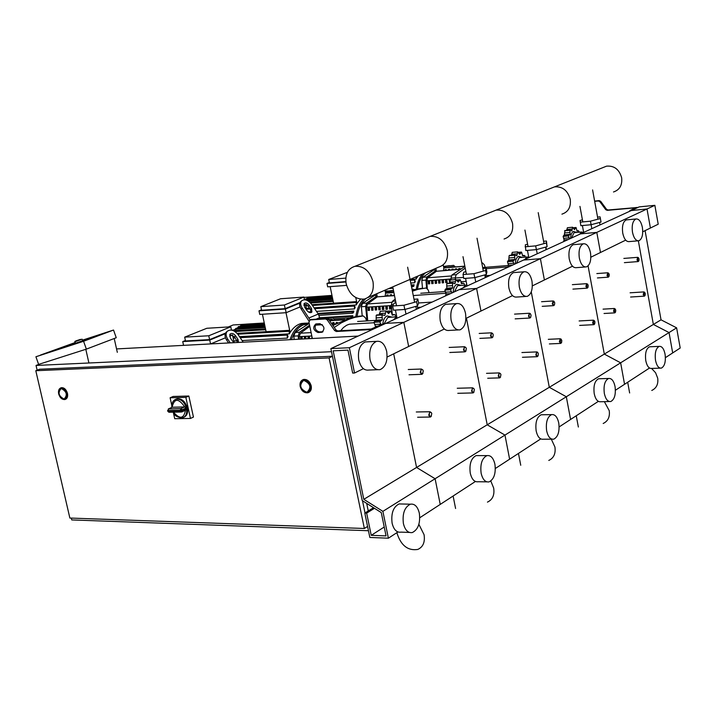 <?xml version="1.0" encoding="UTF-8"?>
<svg xmlns="http://www.w3.org/2000/svg" width="716" height="716" viewBox="0 0 716 716"><rect width="100%" height="100%" fill="white"/><g stroke="black" fill="none" stroke-linecap="round" stroke-linejoin="round"><path stroke-width="1.07" d="M312.337 338.516L308.945 322.173L310.01 319.945L325.592 318.96L327.31 319.954L334.56 330.497L336.296 331.499L369.805 329.629L374.513 328.555L638.072 207.425L608 210.003L606.542 209.296L600.661 201.312L599.211 200.605L594.629 201.089M636.193 207.738L607.195 210.361L605.736 209.654L599.856 201.67L598.397 200.963L594.683 201.348M636.148 207.479L629.767 210.683L629.865 211.202M330.864 348.611L349.354 347.725L354.536 373.018L352.675 373.081L347.967 350.115L333.173 350.813L363.809 499.329L382.881 511.358L388.385 538.199L369.85 537.465L364.811 513.077L366.655 513.121L371.228 535.326L386.058 535.899L381.279 512.602L362.233 500.573L330.864 348.611L385.745 323.39L403.824 322.334L476.588 288.423L459.135 289.667L476.588 288.423L540.392 258.682L523.548 260.06L540.392 258.682L596.795 232.387L580.542 233.872L596.795 232.387L647.013 208.983L631.324 210.531L647.013 208.983L654.854 205.331L639.254 206.888L629.767 210.683M596.321 210.325L595.497 205.814M316.221 323.909L319.658 323.704C324.473 325.986 325.207 328.85 321.869 332.269L318.002 332.519C313.205 330.219 312.471 327.364 315.819 323.963L316.221 323.909M349.354 347.725L403.824 322.334L383.955 323.498L371.148 329.011L337.648 330.89L335.92 329.888L328.68 319.363L326.952 318.369L310.932 319.542M316.078 323.918C314.136 327.803 315.228 330.461 319.372 331.92L322.979 331.705M654.854 205.331L658.21 224.206L650.414 228.028L647.013 208.983L650.414 228.028L642.753 231.778M645.08 230.642L661.029 319.828L676.62 327.839L680.2 348.021L672.682 352.925L669.048 332.564L676.62 327.839M363.809 499.329L416.569 467.458L393.693 353.829L416.569 467.458L487.211 424.803L466.447 318.173L487.211 424.803L549.297 387.302L531.263 291.86L549.297 387.302L604.304 354.089L588.078 265.905L604.304 354.089L653.359 324.455L638.359 240.853L653.359 324.455L661.029 319.828M382.881 511.358L435.104 478.736L416.569 467.458L435.104 478.736L504.968 435.086L487.211 424.803L504.968 435.086L566.32 396.754L549.297 387.302L566.32 396.754L620.638 362.815L604.304 354.089L620.638 362.815L669.048 332.564L653.359 324.455L669.048 332.564L672.682 352.925L665.415 357.66M644.695 292.361L643.908 291.913L643.21 294.571L644.418 296.155L644.946 295.601M645.268 293.569L645.107 295.368L643.684 294.464L644.749 292.405L645.268 293.569M594.361 320.696L593.439 320.168L592.633 323.014L593.967 324.661L594.575 324.044M594.924 321.896L594.745 323.766L593.143 322.898L594.387 320.723L594.924 321.896M537.591 352.209L538.36 353.722L538.074 355.861L537.027 356.147L536.311 354.518L536.651 352.702L537.591 352.209L536.749 351.914L535.819 354.975L537.286 356.684L538.002 355.968M473.929 388.636L472.614 387.83L471.522 391.142L473.16 392.914L474.019 392.046M474.377 389.719L473.607 392.431L472.703 392.252L472.104 391.008C472.032 388.716 472.623 387.902 473.867 388.564L474.377 389.719M615.178 308.972L614.319 308.48L613.549 311.254L614.829 312.865L615.411 312.283M615.742 310.18L615.572 312.024L614.051 311.138L615.223 309.008L615.742 310.18M561.022 339.026L561.8 340.53L561.621 342.445L559.894 341.604L561.272 339.357L560.243 338.757L559.366 341.729L560.78 343.411L561.442 342.74M500.475 373.645L499.258 372.911L498.229 376.115L499.795 377.869L500.591 377.064M500.958 374.772L500.207 377.404L499.356 377.198L498.792 375.99C498.712 373.797 499.258 373 500.43 373.6L500.958 374.772M431.39 412.685L429.922 411.736L428.714 415.217L430.468 417.043L431.444 416.05M431.793 413.687L430.969 416.515L429.985 416.372L429.323 415.074C429.278 412.622 429.931 411.79 431.292 412.55L431.793 413.687M638.466 257.769L637.67 257.33L636.98 259.953L638.216 261.573L638.735 261.027M639.066 259.013L638.905 260.776L637.455 259.845L638.52 257.814L639.066 259.013M587.621 284.18L586.681 283.661L585.894 286.463L587.254 288.145L587.854 287.537M588.194 285.416L588.033 287.241L586.404 286.346L587.648 284.198L588.194 285.416M530.243 313.536L531.048 315.085L530.771 317.179L529.867 317.564L529.017 316.132L529.187 314.243L530.243 313.536L529.393 313.241L528.48 316.257L529.992 318.011L530.708 317.269M465.883 347.529L464.55 346.732L463.476 349.99L465.167 351.816L466.035 350.921M466.367 348.665L465.597 351.323L464.675 351.135L464.058 349.856C463.986 347.591 464.577 346.795 465.821 347.457L466.367 348.665M608.654 273.252L607.777 272.769L607.025 275.499L608.34 277.155L608.895 276.591M609.235 274.488L609.074 276.295L607.526 275.383L608.69 273.288L609.235 274.488M553.924 301.248L554.739 302.787L554.461 304.846L553.45 305.088L552.806 303.79L553.924 301.248L553.137 300.98L552.278 303.906L553.728 305.634L554.399 304.953M492.724 333.549L491.489 332.815L490.478 335.974L492.098 337.773L492.903 336.95M493.235 334.712L492.948 336.869L491.794 337.227L490.997 335.5L491.382 333.611L492.501 333.343L493.235 334.712M422.87 369.975L421.366 369.026L420.185 372.454L422.001 374.334L422.977 373.305M423.29 371.022L422.494 373.797L421.473 373.654L420.793 372.32C420.74 369.895 421.402 369.071 422.762 369.841L423.29 371.022M59.052 393.898L59.177 390.462L61.066 388.69C63.482 388.609 65.237 390.274 66.302 393.675L66.176 397.111L64.297 398.875C61.88 398.964 60.126 397.308 59.052 393.898M60.824 387.875L61.442 387.66C64.225 387.571 66.239 389.486 67.483 393.415C68.029 396.476 67.349 398.454 65.451 399.331M300.675 386.47C300.21 383.346 301.114 381.395 303.387 380.599C306.52 380.384 308.703 382.246 309.93 386.184C310.386 389.289 309.491 391.249 307.236 392.046C304.085 392.27 301.901 390.417 300.675 386.47M302.734 379.802L303.673 379.444C307.289 379.194 309.804 381.342 311.218 385.888C311.728 389.092 310.905 391.267 308.739 392.431M364.355 528.48L329.083 357.902L35.8 370.718L69.864 518.044L364.355 528.48L367.577 526.448M362.502 500.744L365.017 512.942M332.457 356.326L329.083 357.902M332.439 356.237L39.657 369.241L35.8 370.718M366.69 503.384L368.248 510.955M39.881 363.996L36.042 365.455L37.142 370.208M71.314 518.089L71.734 519.923L368.454 530.726M358.143 336.072L116.547 348.925M331.499 351.699L36.042 365.455M75.001 341.693C74.07 341.604 75.905 340.825 80.514 339.375L76.352 340.735L82.107 339.196L82.653 340.726L75.547 343.233L75.001 341.702L82.107 339.178M64.888 346.24L49.843 351.86L64.888 346.24M76.093 343.107L68.512 345.944L76.093 343.107M82.626 340.655L89.536 338.077L82.626 340.655M75.287 342.499L40.508 355.046L68.512 345.944L35.916 356.756L83.575 341.272L86.359 349.131L38.628 364.399L35.916 356.756M85.813 349.301L88.909 362.994M117.317 352.344L114.22 338.516M86.359 349.131L116.252 337.737L113.531 330.04L82.456 340.163M113.531 330.04L83.575 341.272M175.859 399.286L177.183 398.758C181.962 398.499 185.363 401.56 187.368 407.932C188.174 412.738 186.992 415.853 183.842 417.276M185.283 410.322L186.563 408.836L180.486 411.109L181.81 411.951L182.141 409.767L186.357 407.86L184.54 406.948L180.924 408.585L180.298 410.268L182.141 409.767L180.924 408.585L168.305 408.952M172.126 407.243L168.511 408.863L168.018 410.519L168.645 408.854L171.867 407.404M172.27 407.225L184.54 406.948M171.786 405.426L170.104 397.792L173.111 396.467L188.845 396.029L193.445 417.07L190.474 418.448L174.713 418.708L173.281 412.21C174.31 415.638 177.398 417.517 182.526 417.813C185.838 416.658 187.18 413.669 186.563 408.836M170.104 397.792L185.847 397.371L190.474 418.448M188.845 396.029L185.847 397.371M304.076 380.509L303.387 380.599C299.055 385.145 300.094 388.994 306.502 392.135L307.236 392.046C311.541 387.472 310.484 383.633 304.076 380.509M61.487 388.645L61.066 388.69C57.701 392.61 58.631 396.029 63.849 398.928L64.297 398.875C67.653 394.937 66.713 391.527 61.487 388.645M370.038 359.539C371.98 366.995 375.372 370.351 380.205 369.608C385.709 366.852 387.875 360.81 386.685 351.466C384.76 344.002 381.368 340.637 376.491 341.371C371.004 344.101 368.847 350.16 370.038 359.539M367.809 341.809L365.258 341.935C359.745 344.656 357.579 350.679 358.761 360.014C360.703 367.433 364.104 370.772 368.955 370.029L377.556 369.707M419.334 513.22C420.489 523.136 418.153 529.58 412.344 532.543C408.057 533.196 405.068 530.198 403.394 523.548C402.249 513.587 404.576 507.134 410.366 504.198C414.689 503.554 417.679 506.561 419.334 513.22M409.364 532.435L401.076 532.131C396.771 532.785 393.773 529.795 392.1 523.181C390.963 513.265 393.299 506.847 399.116 503.93L402.016 504.001M387.114 357.051L408.657 346.49L403.824 322.334L408.657 346.49L444.323 329.011M354.536 373.018L363.388 368.677M419.782 517.74L440.233 504.404L435.104 478.736L440.233 504.404L475.388 481.501M388.385 538.199L397.944 531.97M364.811 513.077L373.528 507.707M366.655 513.121L374.468 508.297M371.228 535.326L384.232 527.012M651.775 390.462C656.474 388.188 658.452 384.089 657.7 378.173L655.579 372.75L651.605 368.454M604.358 401.658L609.227 410.644C610.05 416.873 608.036 421.151 603.185 423.478C608.036 421.151 610.05 416.873 609.227 410.644L604.358 401.658M551.32 439.176L554.927 447.017C555.831 453.595 553.781 458.07 548.778 460.442C553.781 458.07 555.831 453.595 554.927 447.017L551.32 439.176M490.809 481.027L493.673 488.035C494.693 495.016 492.617 499.705 487.453 502.113C492.617 499.705 494.693 495.016 493.673 488.035L490.809 481.027M418.878 524.345L424.06 534.664C425.197 542.075 423.111 547.006 417.795 549.441C408.03 550.935 401.157 545.673 397.165 533.662L396.977 532.597M570.509 238.482L571.117 234.481L572.397 232.163L573.4 231.411L576.702 232.449M571.583 237.989L573.963 232.781L574.93 232.61M579.638 234.284L581.383 232.1L583.594 232.467M563.537 241.686L564.11 239.896L563.116 236.45L563.85 235.483M564.226 235.421L565.04 230.516M566.678 230.364L567.394 227.724L572.621 227.232L571.896 230.758L571.323 230.812M579.36 232.208L578.421 230.695L577.114 231.179L576.04 227.518L574.438 229.612L572.621 227.232M571.896 230.758L569.811 230.319L570.151 234.347L564.575 234.857M569.811 230.319L564.575 230.803M570.151 234.347L568.37 235.976L569.596 238.902M568.37 235.976L563.116 236.45M568.227 239.529L564.11 239.896M597.556 217.1L600.053 216.859L601.037 222.049L591.094 224.726L580.882 225.692L580.041 220.483L582.421 219.848M600.393 218.514L590.449 221.181L580.237 222.166M591.828 228.681L590.449 221.181M600.026 224.914L599.578 222.443M583.665 232.431L582.403 225.549M515.269 263.864C515.439 259.935 516.531 257.402 518.536 256.292L522.295 257.375M516.442 263.327L519.136 257.733L520.317 257.536M524.846 259.46L526.815 257.098L528.703 257.098M507.904 267.247L508.575 265.323L507.465 261.707L508.306 260.66M508.7 260.597L509.121 255.684L509.676 255.361M511.484 255.209L512.298 252.336L517.704 251.871L516.862 255.639L516.2 255.693M525.195 257.134L524.953 255.764L522.689 255.934L521.517 252.086L519.718 254.35L517.704 251.871M516.862 255.639L514.544 255.227L514.894 259.487L509.121 259.962M514.544 255.227L509.121 255.684M514.894 259.487L512.889 261.259L514.249 264.338M512.889 261.259L507.465 261.707M512.835 264.983L508.575 265.323M543.578 241.274L546.442 241.024L547.087 246.698L536.373 249.624L525.804 250.528L525.32 244.827L527.602 244.21M546.442 241.024L546.389 242.966L535.666 245.874L525.097 246.805M547.087 246.698L546.389 242.966M536.373 249.624L535.666 245.874M546.057 249.714L545.574 247.11M546.398 249.562L545.923 247.02M537.224 253.777L536.445 249.598M528.811 257.644L527.441 250.385M453.147 292.414C453.371 288.217 454.615 285.496 456.88 284.252L461.193 285.398M454.445 291.815L457.515 285.782L458.974 285.559M463.225 287.787L465.454 285.21L466.859 284.977M445.352 295.994L446.14 293.918L444.878 290.114L445.853 288.969M446.256 288.915L446.793 288.19L446.784 283.643L447.446 283.285M449.451 283.142L450.373 279.992L455.967 279.571L455 283.608L454.204 283.661M464.344 285.165L464.093 283.509L463.216 283.133L461.552 283.76L460.254 279.688L458.222 282.149L455.967 279.571M455 283.608L452.387 283.232L452.754 287.76L446.793 288.19M452.387 283.232L446.784 283.643M452.754 287.76L450.489 289.712L451.993 292.942M450.489 289.712L444.878 290.114M450.543 293.614L446.14 293.918M482.844 268.464L486.137 268.205L486.889 272.134L486.343 274.461L474.735 277.656L463.798 278.488L463.028 274.541L463.771 272.214L465.901 271.632M486.137 268.205L485.573 270.496L473.965 273.691L463.028 274.541M486.343 274.461L485.573 270.496M474.735 277.656L473.965 273.691M485.305 277.638L484.777 274.89M486.101 277.271L485.6 274.658M475.746 282.032L474.896 277.62M467.065 286.015L465.579 278.354M382.809 324.017C383.239 319.882 384.662 317.179 387.061 315.908L392.073 317.125M384.286 323.48L387.741 317.546L389.585 317.278M393.397 319.873L396.771 316.785M375.193 327.516L375.426 326.308L373.985 322.29L375.112 321.019M375.506 320.992L376.204 320.159L376.186 315.317L376.992 314.915M379.22 314.772L380.286 311.299L386.058 310.932L384.931 315.273L383.982 315.335M395.474 316.92L395.241 314.897L394.256 314.521L392.359 315.237L390.918 310.923L388.591 313.617L386.058 310.932M390.542 310.95L386.837 311.183L390.56 310.941M384.931 315.273L381.977 314.95L382.362 319.784L376.204 320.159M381.977 314.95L376.186 315.317M382.362 319.784L379.775 321.94L381.207 324.76M379.775 321.94L373.985 322.29M378.173 326.147L375.426 326.308M414 299.27L417.804 299.002L418.627 303.181L417.437 305.938L404.8 309.473L393.487 310.198L392.637 305.992L394.042 303.244L395.93 302.716M417.804 299.002L416.605 301.722L403.949 305.249L392.637 305.992M417.437 305.938L416.605 301.722M404.8 309.473L403.949 305.249M416.408 309.303L415.826 306.385M417.777 308.668L417.249 305.992M405.99 314.082L405.059 309.401M397.058 318.19L395.429 310.073M603.364 167.428L606.559 166.157C614.212 165.521 619.242 169.397 621.649 177.783C622.41 185.167 619.689 189.892 613.505 191.977M570.24 199.263C567.681 190.402 562.436 186.267 554.515 186.876L551.222 188.183L554.515 186.876C562.436 186.267 567.681 190.402 570.24 199.263C571.091 207.049 568.316 212.008 561.926 214.147C568.316 212.008 571.091 207.049 570.24 199.263M512.549 223.374C509.81 213.977 504.332 209.555 496.125 210.11L492.724 211.462L496.125 210.11C504.332 209.555 509.81 213.977 512.549 223.374C513.497 231.608 510.669 236.826 504.073 239.01C510.669 236.826 513.497 231.608 512.549 223.374M447.321 250.627C444.376 240.621 438.657 235.877 430.164 236.37L426.655 237.766L430.164 236.37C438.657 235.877 444.376 240.621 447.321 250.627C448.395 259.371 445.531 264.866 438.711 267.104C445.531 264.866 448.395 259.371 447.321 250.627M373 281.674C369.814 270.997 363.826 265.86 355.046 266.271C347.851 268.509 344.888 274.335 346.159 283.76C349.381 294.509 355.422 299.619 364.301 299.091C371.327 296.809 374.226 291.009 373 281.674M418.108 275.964L416.873 277.808M416.631 276.6L416.291 279.016L410.071 279.5M414.752 282.731L414.501 279.195L415.289 281.272L414.752 282.731L410.769 283.026M411.163 284.995L414.125 284.78L413.723 286.373L411.539 286.874M385.145 291.152L388.081 290.938M411.995 289.192L413.204 289.103L413.096 289.792M416.694 276.573L416.936 277.808M432.383 269.825L433.404 270.013M433.207 269.968L433.117 269.511M416.291 279.016L415.871 276.922M414.125 284.78L412.55 285.46L412.765 286.785M413.204 289.103L412.076 289.595M314.494 296.675L310.019 296.979L304.479 299.664M304.631 297.373L303.996 297.328M360.443 299.199L356.935 303.647M356.282 304.935L356.112 301.624L356.953 303.727L356.282 304.935L314.011 307.791M309.518 308.095L306.278 308.319M354.545 308.9L354.295 305.168L355.154 307.343L354.545 308.9L316.49 311.397M311.272 311.746L308.381 311.934M317.868 313.411L353.838 311.075L353.391 312.776L352.317 313.232L319.059 315.362L352.174 313.232M319.837 317.743L352.791 315.675L352.576 317.125M346.562 285.389L327.677 286.839L326.979 283.438L345.873 281.952M347.367 272.34L328.707 279.482L329.405 282.892L345.837 281.603M328.707 279.482L345.801 278.112M333.575 303.181L330.174 286.651M355.771 297.579L357.007 303.638M326.979 283.438L329.324 282.489M305.49 299.87L305.911 298.957M307.826 298.823L308.211 297.775M310.153 297.632L310.601 297.042M375.112 295.055L374.996 294.491M353.838 311.075L352.084 311.845L352.317 313.232M352.791 315.675L351.288 316.338L351.091 317.465M248.255 323.981L243.127 324.348L233.774 330.022M238.544 324.625L233.139 324.966L228.279 326.97M305.356 323.149L301.266 323.525C296.925 324.652 293.22 327.633 290.132 332.466L290.061 332.466M289.318 333.853L289.157 330.345L290.078 332.555L289.318 333.853L239.475 336.645M234.571 336.923L232.969 337.012M287.358 338.104L287.107 334.157L288.047 336.439L287.358 338.104L242.097 340.548M237.157 340.816L233.828 340.995M285.389 309.043L286.149 312.686L259.756 314.431L258.995 310.842L285.389 309.043L299.789 303.137M261.582 310.261L285.147 308.659L284.386 305.016L260.821 306.663L261.582 310.261M307.343 300.514L306.439 300.129M306.654 310.1L305.526 304.676M304.497 299.744L303.942 297.059L280.529 298.769L260.821 306.663M266.11 331.678L262.423 314.252M285.997 312.695L290.132 332.466M300.022 302.555L285.147 308.659M303.942 297.059L284.386 305.016M306.233 304.381L303.835 305.374M300.076 306.931L286.149 312.686M258.995 310.842L261.492 309.831M306.788 300.264L307.245 300.076M238.052 328.25L238.392 326.577M240.522 326.442L240.961 325.27M243.1 325.136L243.619 324.438M235.698 330.595L235.922 328.384M183.565 345.363L182.732 341.577L209.725 340.091L210.558 343.922M185.507 340.95L209.6 339.617L208.768 335.768L184.674 337.147L185.507 340.95M234.615 331.302L234.338 329.986L231.751 330.148M234.186 342.669L232.539 334.99M231.492 330.094L230.785 326.818L206.834 328.277L184.674 337.147M225.594 333.065L209.6 339.617M230.785 326.818L208.768 335.768M232.396 334.918L229.55 336.09M225.459 337.782L210.62 343.922M182.732 341.577L185.408 340.503M209.725 340.091L225.307 333.692M233.04 330.524L234.338 329.986M453.282 266.647L444.412 267.909M428.642 281.254L428.795 283.706L429.672 283.634M428.795 283.706L428.302 283.921L428.141 281.298L429.519 281.191L429.69 283.813L428.302 283.921M432.097 280.994L432.249 283.447L433.135 283.375M432.249 283.447L431.757 283.661L431.596 281.03L432.983 280.932L433.144 283.554L431.757 283.661M435.561 280.735L435.713 283.187L436.599 283.115M435.713 283.187L435.23 283.402L435.06 280.77L436.447 280.663L436.617 283.294L435.23 283.402M439.033 280.466L439.185 282.927L440.08 282.856M439.185 282.927L438.702 283.142L438.541 280.502L439.928 280.404L440.098 283.035L438.702 283.142M442.515 280.207L442.676 282.668L443.571 282.596M442.676 282.668L442.193 282.883L442.023 280.242L443.419 280.135L443.589 282.775L442.193 282.883M446.014 279.938L446.166 282.399L447.079 282.337M446.166 282.399L445.683 282.614L445.522 279.974L446.918 279.866L447.088 282.516L445.683 282.614M449.585 282.185L449.03 279.705L450.454 279.983M449.523 279.67L449.63 281.495M459.296 269.449L436.42 271.275L427.667 277.799L426.736 280.833L427.3 288.459M393.728 291.707L386.121 293.121M368.507 307.665L368.659 310.234L369.528 310.18M368.659 310.234L368.122 310.476L367.952 307.701L369.375 307.611L369.537 310.377L368.122 310.476M372.06 307.433L372.213 310.001L373.081 309.947M372.213 310.001L371.667 310.243L371.506 307.468L372.929 307.37L373.09 310.153L371.667 310.243M375.614 307.2L375.766 309.777L376.643 309.715M375.766 309.777L375.229 310.01L375.059 307.236L376.491 307.137L376.661 309.921L375.229 310.01M379.185 306.958L379.337 309.545L380.223 309.482M379.337 309.545L378.8 309.777L378.63 306.994L380.062 306.904L380.232 309.688L378.8 309.777M382.765 306.725L382.926 309.312L383.812 309.249M382.926 309.312L382.389 309.554L382.219 306.761L383.651 306.663L383.821 309.455L382.389 309.554M386.363 306.484L386.515 309.079L387.41 309.017M386.515 309.079L385.978 309.321L385.808 306.52L387.249 306.43L387.419 309.223L385.978 309.321M389.969 306.251L390.122 308.847L391.017 308.784M390.122 308.847L389.585 309.079L389.415 306.287L390.864 306.188L391.034 308.99L389.585 309.079M394.516 295.636L377.323 296.854L367.559 303.96L366.511 307.191L367.729 320.866M332.305 319.309L328.868 319.631M300.801 339.124L300.693 337.209L302.152 337.129L302.25 339.044M301.32 337.173L301.418 339.089M304.443 338.928L304.336 337.012L305.795 336.932L305.902 338.856M304.953 336.976L305.061 338.901M308.095 338.74L307.987 336.815L309.455 336.735L309.554 338.659M308.605 336.78L308.712 338.704M311.755 338.543L311.943 336.601M335.392 323.972L331.991 324.178M322.281 324.751L315.219 325.171M309.804 326.317L300.407 333.191L299.207 336.654L299.342 339.205M443.562 266.674L453.622 265.341L455.376 266.925M425.922 280.108L426.879 276.949L422.753 277.271L421.796 280.43L425.922 280.108L426.629 288.056M445.952 266.477L443.651 267.14L443.267 265.153M422.753 277.271L434.657 269.404M443.517 266.433L449.55 265.672M434.558 268.894L434.863 270.46L436.232 270.344L426.879 276.949M455.242 277.862L456.181 274.667L451.948 274.989L451.008 278.193L455.242 277.862L455.367 279.616M451.134 279.938L451.008 278.193M451.948 274.989L464.899 266.486M485.171 267.337L484.374 264.848L482.53 262.96L481.787 263.005M465.212 268.097L456.181 274.667M422.503 288.387L421.796 280.43M444.878 270.487L444.967 269.708L446.337 269.592L446.247 270.38M445.54 269.655L445.683 270.424M448.305 270.209L448.395 269.431L449.764 269.314L449.675 270.102M448.959 269.386L449.111 270.147M451.742 269.932L451.832 269.153L453.21 269.037L453.121 269.825M452.396 269.109L452.548 269.869M455.188 269.663L455.278 268.876L456.656 268.76L456.566 269.547M455.841 268.831L455.985 269.592M458.643 269.386L458.732 268.598L460.12 268.482L460.057 268.983M459.296 268.554L459.439 269.314M459.511 269.314L436.42 271.275M464.854 266.245L443.813 267.954L443.508 270.594M435.838 268.339L436.232 270.344M365.608 306.448L366.69 303.083L362.457 303.369L361.374 306.734L365.608 306.448L367.111 320.902M393.478 290.454L385.378 292.307L384.957 290.213M362.457 303.369L375.497 294.867M385.217 291.493L392.261 290.472M375.381 294.321L375.721 295.976L377.126 295.869L366.69 303.083M395.608 301.114L392.449 301.329L391.392 304.739L393.353 304.604M392.296 314.637L391.392 304.739M392.449 301.329L395.196 299.064M412.174 290.061L421.867 288.306M429.099 292.665L428.195 289.944L426.163 287.993L418.207 289.264L412.398 291.197M362.207 315.989L361.374 306.734M386.577 296.084L386.712 295.037L388.117 294.938L387.983 295.985M387.338 294.992L387.544 296.012M390.095 295.833L390.229 294.786L391.634 294.688L391.509 295.735M390.855 294.741L391.061 295.762M393.63 295.583L394.283 294.5M394.489 295.52L377.323 296.854M393.898 292.567L385.548 293.166L385.172 296.182M379.364 306.949L379.874 309.509M376.697 293.757L377.126 295.869M325.037 318.486L332.734 317.823L335.079 319.998M298.214 335.885L299.44 332.278L295.099 332.528L293.864 336.126L298.214 335.885L298.456 339.25M332.734 317.823L327.668 318.504M295.099 332.528L309.205 323.417M309.58 325.234L299.44 332.278M332.913 325.52L350.518 317.609L358.85 316.195L363.263 315.926L365.527 317.94L366.556 320.938M363.263 315.926L354.948 317.331L348.916 319.273L341.487 322.764L334.247 327.454M294.106 339.482L293.864 336.126M332.403 324.026L332.591 322.639L334.05 322.549L333.862 323.936M333.307 322.594L333.584 323.954M336.09 323.569L336.243 322.415L337.657 322.692M336.95 322.37L337.084 323.005M335.634 323.838L331.911 324.053M322.146 324.634L315.273 325.046M343.626 319.873L329.62 320.732M320.088 324.76L320.231 323.73M308.945 321.09L301.194 309.043L302.241 308.05L310.073 319.918M306.887 310.449L304.577 307.083L304.219 303.503C305.723 302.429 307.397 302.984 309.231 305.15L311.532 308.507L311.89 312.095C310.386 313.169 308.721 312.615 306.887 310.449M311.138 312.579L310.476 309.491L308.175 306.144L303.915 304.014M300.908 301.481L300.469 301.892C299.118 303.745 299.36 306.135 301.194 309.043M302.241 308.05C300.416 305.141 300.174 302.752 301.525 300.899C304.542 298.76 307.88 299.861 311.541 304.193L318.289 314.02L352.084 311.845M320.052 318.799L318.289 314.02L309.035 317.958M228.565 342.964L226.605 340.046L227.67 339.017L230.266 342.875M233.774 342.687L230.301 337.916L230.015 334.112C231.724 332.868 233.568 333.414 235.537 335.75L237.945 339.321L238.625 342.436M237.658 342.481L234.472 336.78L229.702 334.614M226.507 331.973L226.032 332.43C224.547 334.47 224.734 337.003 226.605 340.046M227.67 339.017C225.8 335.974 225.603 333.432 227.097 331.401C230.516 328.913 234.195 330.004 238.142 334.667L243.207 342.185M463.494 276.904L463.225 277.423M461.569 281.683L461.193 283.053M417.079 295.278L413.275 295.619M390.9 306.931L390.972 308.113M353.632 323.954L349.345 324.205L346.642 325.252L343.483 327.498L340.664 330.72M632.488 232.279C633.83 238.258 635.987 241.086 638.949 240.755C642.127 238.974 643.281 234.553 642.395 227.473C641.071 221.495 638.914 218.666 635.924 218.98C632.756 220.743 631.61 225.182 632.488 232.279M627.207 219.812L626.223 219.901C623.027 221.665 621.864 226.077 622.741 233.156C624.092 239.108 626.258 241.919 629.239 241.587L637.938 240.845M665.066 354.16C665.943 361.553 664.717 366.198 661.405 368.105C658.684 368.418 656.724 365.831 655.516 360.345C654.648 352.925 655.865 348.271 659.176 346.383C661.906 346.079 663.875 348.674 665.066 354.16M660.25 368.14L651.694 368.427C648.965 368.749 646.995 366.171 645.778 360.703C644.919 353.31 646.145 348.674 649.484 346.795L650.611 346.75M590.843 257.214L600.473 252.497L596.795 232.387L600.473 252.497L625.686 240.137M615.42 390.238L624.558 384.286L620.638 362.815L624.558 384.286L649.502 368.033M579.333 258.055C580.792 264.347 583.182 267.283 586.493 266.88C590.082 264.92 591.416 260.176 590.476 252.65C589.026 246.367 586.637 243.413 583.307 243.807C579.718 245.749 578.394 250.493 579.333 258.055M574.456 244.577L573.239 244.675C569.632 246.617 568.289 251.343 569.229 258.87C570.697 265.135 573.086 268.061 576.416 267.659L585.24 266.978M615.053 386.542C615.975 394.426 614.561 399.421 610.802 401.524C607.786 401.9 605.629 399.215 604.331 393.478C603.4 385.557 604.814 380.554 608.564 378.478C611.598 378.111 613.764 380.796 615.053 386.542M609.379 401.551L600.733 401.73C597.699 402.106 595.533 399.439 594.226 393.719C593.304 385.835 594.736 380.849 598.504 378.782L599.901 378.737M532.346 285.881L544.393 279.974L540.392 258.682L544.393 279.974L572.487 266.209M559.151 426.915L570.58 419.46L566.32 396.754L570.58 419.46L598.343 401.372M519.351 287.134C520.944 293.775 523.602 296.845 527.325 296.343C531.424 294.178 532.964 289.067 531.952 281.03C530.377 274.389 527.719 271.319 523.969 271.794C519.879 273.951 518.339 279.061 519.351 287.134M515.055 272.483L513.524 272.599C509.416 274.747 507.859 279.84 508.87 287.877C510.463 294.482 513.139 297.534 516.88 297.042L525.759 296.451M558.757 422.977C559.751 431.435 558.095 436.832 553.799 439.168C550.434 439.615 548.044 436.841 546.639 430.817C545.646 422.324 547.301 416.927 551.58 414.618C554.972 414.17 557.361 416.963 558.757 422.977M552.018 439.176L543.355 439.221C539.962 439.669 537.573 436.903 536.159 430.916C535.174 422.458 536.839 417.079 541.144 414.779L542.889 414.752M465.919 318.432L480.973 311.057L476.588 288.423L480.973 311.057L512.495 295.61M495.347 468.488L509.622 459.189L504.968 435.086L509.622 459.189L540.732 438.908M451.125 320.222C452.879 327.23 455.868 330.443 460.075 329.834C464.791 327.409 466.599 321.878 465.507 313.241C463.78 306.224 460.791 303.011 456.54 303.602C451.841 306.009 450.042 311.55 451.125 320.222M447.661 304.184L445.719 304.309C440.993 306.708 439.168 312.221 440.259 320.849C442.014 327.83 445.012 331.016 449.245 330.416L458.07 329.942M494.926 464.29C496 473.41 494.049 479.273 489.091 481.886C485.314 482.432 482.656 479.541 481.125 473.231C480.069 464.066 482.002 458.195 486.952 455.618C490.755 455.081 493.413 457.971 494.926 464.29M486.817 481.859L478.243 481.743C474.448 482.28 471.781 479.407 470.251 473.124C469.195 464.013 471.146 458.168 476.122 455.591L478.342 455.6M608 210.003L607.195 210.361M606.542 209.296L605.736 209.654M600.661 201.312L599.856 201.67M599.211 200.605L598.397 200.963M369.805 329.629L370.011 330.622M336.296 331.499L337.648 330.89M318.002 332.519L319.372 331.92M321.439 332.322L322.809 331.723M334.56 330.497L335.92 329.888M327.31 319.954L328.68 319.363M325.592 318.96L326.952 318.369M310.198 319.918L311.576 319.327M61.209 398.168L64.861 399.537C66.964 398.803 67.734 396.798 67.17 393.531C65.935 389.611 63.921 387.687 61.128 387.786L58.596 391.661M58.775 393.907C59.732 386.712 62.337 386.631 66.588 393.666C65.603 400.862 62.999 400.942 58.775 393.907M300.281 386.479C301.731 390.954 304.246 393.057 307.826 392.78C310.422 391.858 311.46 389.611 310.932 386.022C309.518 381.485 307.003 379.337 303.387 379.578C300.765 380.491 299.718 382.756 300.255 386.354M300.317 386.479C301.946 378.334 305.267 378.227 310.288 386.175C308.632 394.319 305.311 394.418 300.317 386.479M186.357 407.86C184.236 401.757 180.871 398.857 176.279 399.161L174.82 399.761M185.48 410.295C183.806 418.842 179.823 419.478 173.523 412.174M172.073 407.261C174.283 398.132 178.517 398.042 184.755 406.974M169.388 412.21L167.812 411.288L167.616 410.393M168.018 410.519L180.298 410.268L180.486 411.109L168.197 411.36L168.018 410.519M578.054 231L577.06 231.089M575.154 228.52L573.704 228.655M572.173 229.048L566.759 229.55M569.927 232.458L564.503 232.96M569.023 237.855L563.59 238.347M564.432 241.274L563.734 241.337M523.745 255.728L522.617 255.818M520.514 253.178L518.876 253.312M517.194 253.813L511.591 254.287M514.661 257.491L509.049 257.957M513.614 263.246L507.993 263.703M508.852 266.817L508.136 266.871M462.733 283.5L461.444 283.599M459.126 280.878L457.264 281.012M455.376 281.648L449.585 282.086M452.503 285.639L446.703 286.069M451.286 291.806L445.477 292.209M446.363 295.538L445.62 295.583M393.702 314.933L392.207 315.022M389.629 312.23L387.49 312.364M385.378 313.169L379.399 313.545M382.093 317.528L376.097 317.895M380.67 324.16L374.674 324.509M430.531 270.621L432.375 270.55M422.512 274.067C419.236 277.862 417.124 283.115 416.175 289.846M417.428 289.479C418.672 281.665 421.411 276.081 425.644 272.724M410.241 280.341L414.215 280.028M388.824 288.548L393.03 288.235L388.797 288.557M411.539 286.865L412.64 286.785M411.279 285.559L412.55 285.46M371.81 295.86L373.743 295.735M374.003 294.974L374.978 295.117M363.361 299.243C359.468 303.333 356.962 309.106 355.825 316.544M305.481 299.816L332.484 297.883M307.782 298.635L332.278 296.863M357.123 316.374C358.439 308.354 361.329 302.447 365.786 298.661M308.399 301.114L332.797 299.386M310.583 302.993L333.209 301.409M305.786 305.947L307.916 305.795M312.427 305.49L355.78 302.51M306.475 309.249L310.135 308.999M314.628 308.694L353.964 306.054M334.462 318.772L349.659 317.832M319.954 318.298L351.288 316.338M291.439 339.626C294.079 332.197 298.017 327.301 303.244 324.921L308.39 323.811M301.266 323.525L309.115 322.997L302.349 324.062C296.818 326.577 292.71 331.785 290.007 339.697M237.891 327.498L264.875 325.861M240.46 326.183L264.634 324.706M235.421 329.306L265.233 327.525M234.991 331.535L265.699 329.736M237.81 334.211L288.781 331.293M233.201 338.068L235.269 337.961M240.173 337.684L286.731 335.106M426.736 280.833L451.062 278.98M451.313 275.964L427.667 277.799M366.511 307.191L391.446 305.544M391.759 302.322L367.559 303.96M299.207 336.654L311.809 335.965M311.111 332.6L300.407 333.191M308.175 306.144L309.231 305.15M310.476 309.491L311.532 308.507M319.801 317.582L316.445 319.023M234.472 336.78L235.537 335.75M236.88 340.351L237.945 339.321M321.869 332.269L322.782 331.866M310.01 319.945L311.379 319.354M629.641 392.977L627.69 382.246M578.358 427.031L576.246 415.772M520.747 465.266L518.465 453.425M455.591 508.503L453.112 496.018M582.806 221.915L579.951 206.396M592.597 189.928L597.932 219.177M528.041 246.546L524.926 230.051M538.217 212.643L544.017 243.61M466.411 274.273L462.992 256.668M477.017 238.213L483.354 271.113M396.539 305.741L392.753 286.856M407.628 267.211L414.6 302.286M630.089 292.808L643.908 291.913M630.59 297.024L644.203 296.164M579.119 320.956L593.439 320.168M579.647 325.413L593.707 324.67M521.919 352.541L536.749 351.914M522.447 357.284L536.973 356.693M457.247 388.26L472.614 387.83M457.784 393.308L472.757 392.932M603.069 309.151L614.319 308.48M604.044 313.483L614.597 312.883M548.313 339.33L560.243 338.757M549.378 343.931L560.485 343.42M486.531 373.34L499.258 372.911M487.712 378.254L499.437 377.878M416.291 411.977L429.922 411.736M417.607 417.24L430.003 417.043M623.842 258.422L637.67 257.33M624.388 262.647L638.019 261.582M572.361 284.664L586.681 283.661M572.934 289.121L587.013 288.163M514.553 314.118L529.393 313.241M515.153 318.862L529.688 318.029M449.174 347.439L464.55 346.732M449.791 352.487L464.782 351.833M596.831 273.575L607.777 272.769M597.43 277.942L608.117 277.173M541.556 301.713L553.137 300.98M542.209 306.341L553.45 305.651M479.183 333.45L491.489 332.815M479.89 338.382L491.749 337.791M408.245 369.51L421.366 369.026M409.006 374.781L421.545 374.343M61.442 387.66L61.128 387.786C58.909 388.6 58.086 390.632 58.667 393.881C59.867 397.783 61.934 399.662 64.861 399.537M303.673 379.444L303.387 379.578C300.684 380.563 299.601 382.854 300.147 386.434M300.156 386.443C301.534 390.963 304.094 393.075 307.826 392.78M177.183 398.758L176.279 399.161C173.021 400.289 171.536 403.027 171.813 407.386M167.821 411.324L168.94 412.264M181.238 412.022L169.262 412.255M185.426 410.304L182.043 411.852M399.116 503.93L410.366 504.198M365.258 341.935L376.491 341.371M578.421 230.695L576.926 230.838M575.771 227.518L573.355 227.742M570.169 230.042L564.897 230.525M568.996 234.991L563.626 235.475M581.669 231.993L574.241 232.673M524.166 255.397L522.465 255.531M521.221 252.086L518.473 252.318M514.947 254.914L509.497 255.37M513.605 260.194L508.056 260.651M527.146 256.972L519.476 257.608M463.216 283.133L461.274 283.276M459.932 279.696L456.754 279.938M452.852 282.883L447.214 283.303M451.313 288.557L445.567 288.969M465.856 285.058L457.918 285.639M394.256 314.521L392.019 314.655M382.523 314.566L376.697 314.933M380.724 320.679L374.799 321.036M396.44 316.866L388.233 317.367M355.046 266.271L606.559 166.157M368.006 297.498L438.711 267.104M410.08 279.544L414.501 279.195M304.014 297.417L310.019 296.979M305.813 298.966L332.314 297.059M308.113 297.775L332.108 296.039M331.991 295.484L310.502 297.05M331.973 295.404L312.973 296.782M307.307 300.362L332.627 298.554M309.804 302.206L333.038 300.568M305.616 305.114L307.146 305.007M311.872 304.685L356.112 301.624M306.296 308.417L309.58 308.193M314.073 307.889L354.295 305.168M349.587 317.85L334.47 318.79M233.139 324.966L243.127 324.348M238.276 326.585L264.687 324.975M240.836 325.27L264.446 323.82M264.311 323.158L243.503 324.446M264.276 322.997L246.25 324.106M235.797 328.393L265.045 326.63M234.481 330.667L265.511 328.841M237.103 333.352L289.157 330.345M233.004 337.173L234.678 337.084M239.583 336.806L287.107 334.157M464.836 266.155L444.922 267.775M393.854 292.352L387.222 292.835M344.835 319.408L329.36 320.347M385.253 291.663L388.376 291.439M413.893 289.577L418.207 289.264M350.518 317.609L354.948 317.331M301.525 300.899L300.469 301.892M227.097 331.401L226.032 332.43M508.109 266.898L486.218 268.643M461.006 281.719L466.152 281.343M455.251 278.032L463.583 277.396M485.797 275.696L490.281 275.356M482.665 267.542L508.575 265.466M446.014 293.247L413.624 295.52M417.535 307.441L420.936 307.218M418.591 302.975L432.124 302.08M420.766 293.256L445.075 291.528M373.985 322.755L349.345 324.205M357.606 321.475L376.106 320.365M649.484 346.795L659.176 346.383M626.214 219.901L635.924 218.98M598.504 378.782L608.564 378.478M573.239 244.675L583.298 243.807M541.144 414.779L551.58 414.618M513.524 272.599L523.969 271.794M476.122 455.591L486.952 455.618M445.71 304.309L456.54 303.602"/></g></svg>
